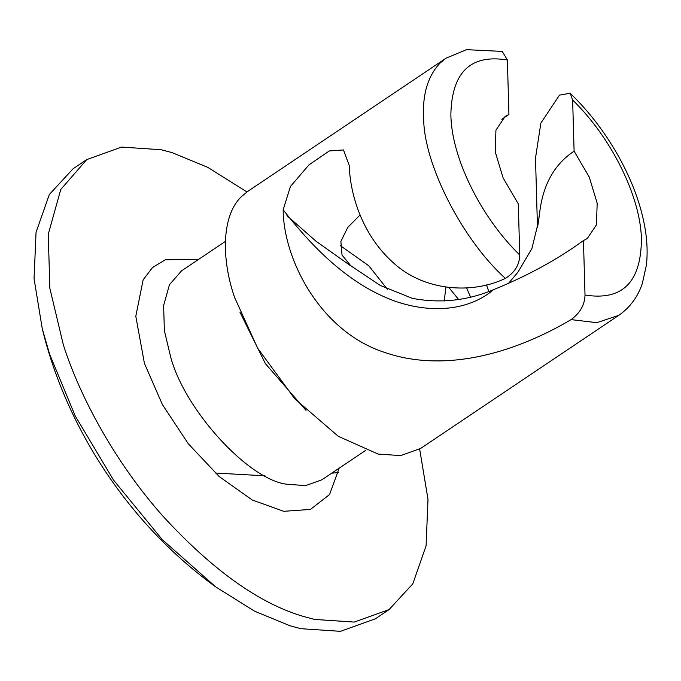 <?xml version="1.0" encoding="UTF-8"?>
<svg xmlns="http://www.w3.org/2000/svg" width="681" height="681" viewBox="0 0 681 681"><rect width="100%" height="100%" fill="white"/><g stroke="black" fill="none" stroke-linecap="round" stroke-linejoin="round"><path stroke-width="1.02" d="M338.423 472.571L331.741 473.176M264.977 475.823L215.264 473.014M246.948 191.948L207.85 167.398L171.961 152.578L161.159 149.726L121.61 147.079L86.776 159.575L73.02 168.82L49.33 194.494L36.059 232.289L34.05 278.563L42.239 328.608L49.636 354.256L75.123 415.733L113.523 480.054L162.24 539.607L215.749 586.911L254.524 611.163L290.132 625.83L300.925 628.682L340.483 631.33L375.308 618.833L389.072 609.589L412.822 583.804L426.085 545.813L428 499.318L419.666 449.077M86.776 159.575L60.771 189.471L48.249 234.273L49.866 288.369L63.393 345.012C80.171 397.636 115.719 462.986 162.555 515.73C212.404 570.116 259.521 603.732 303.888 616.586L314.69 619.438L354.239 622.085L389.072 609.589M286.931 215.622L316.086 241.278L347.446 263.538L380.304 285.458L412.354 298.355C440.181 303.607 467.217 300.73 493.47 289.706C464.016 314.716 419.7 312.417 385.599 297.427C343.803 279.304 310.766 245.066 283.16 209.808C283.424 258.891 319.823 331.536 384.876 352.511C449.128 374.516 520.224 349.728 571.104 319.619C580.161 312.911 584.792 304.722 585.013 295.035L583.455 240.563L587.218 238.58L596.445 224.892L597.177 203.185L589.278 177.137L574.1 151.148L572.636 100.03L570.176 93.254L559.476 95.119L540.859 123.108L535.496 158.06L537.479 227.658M537.837 225.658L539.65 212.821L538.441 221.853L531.861 248.659L517.832 272.332L507.992 283.994M583.455 240.563C557.322 259.555 527.332 275.933 493.47 289.706M574.1 151.148C554.36 164.274 542.876 184.832 539.65 212.821M353.15 267.292L347.438 263.547M350.741 265.709L342.024 255.052L340.883 241.423L347.71 227.48L360.079 214.932M501.803 119.286L508.928 114.459L505.166 116.434L495.938 130.131L495.215 151.837L503.106 177.886L518.292 203.874L519.748 254.992C519.569 264.73 514.785 272.528 505.387 278.393C471.873 294.609 424.101 290.906 393.788 263.172C363.118 236.256 350.204 196.06 349.217 165.432L343.496 149.956L329.298 150.935L308.944 164.896L290.412 186.526L283.16 209.808M445.936 287.084L444.199 301.062M458.568 299.453L448.822 287.45M340.338 245.645L368.77 265.752L387.378 289.28M571.104 319.619L596.811 322.675L618.799 315.329L420.628 448.447L400.726 455.589L378.125 454.074L338.329 436.334L294.754 398.777L257.673 348.246L234.528 297.256C221.163 258.533 221.572 215.094 241.729 196.349L247.893 191.293L446.064 58.174L466.485 49.67L502.237 51.415L507.371 59.979C470.843 54.012 452.014 71.948 450.873 113.795C450.933 156.46 480.352 216.771 519.748 254.992M488.711 291.366L486.54 284.93M466.63 287.935L470.452 296.899M508.928 114.459L507.371 59.979M339.164 468.188L329.561 494.534L310.417 509.431L283.713 511.312L252.234 499.982L219.273 476.623L188.245 443.68L162.401 404.574L144.423 363.382L135.8 316.273L143.138 279.84L152.527 267.505L165.296 259.793L198.809 259.248M225.368 241.415L181.512 270.868L169.441 284.752L163.619 305.556L164.376 330.668L170.659 356.963C184.594 409.69 248.02 479.441 286.616 484.217L305.692 485.604L321.866 479.807L365.714 450.345M306.016 410.362L265.394 363.654L239.916 312.119M585.013 295.035C622.528 301.028 641.332 282.121 641.425 238.324C640.2 195.864 611.112 137.392 572.636 100.03M505.387 278.393C462.416 239.78 423.914 164.479 423.65 118.511C422.271 94.821 427.685 76.391 439.9 63.231L446.064 58.174M42.239 328.608C67.044 430.63 130.675 525.366 215.749 586.911M349.285 264.841L354.188 267.965M618.799 315.329C630.07 307.42 637.918 296.788 642.345 283.441L646.388 265.164C647.997 250.838 646.933 235.447 643.204 218.984C638.063 196.264 628.597 173.221 614.807 149.863C601.817 128.241 586.937 109.369 570.176 93.254"/></g></svg>
